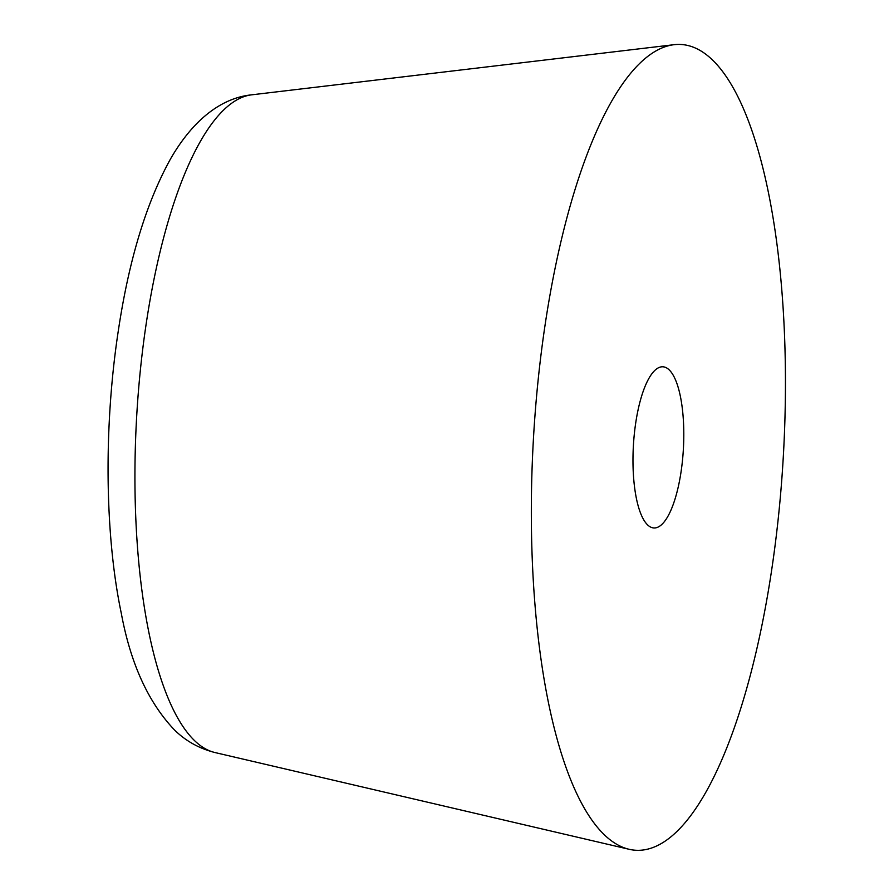 <?xml version="1.0" encoding="UTF-8"?>
<svg xmlns="http://www.w3.org/2000/svg" width="894" height="894" viewBox="0 0 894 894"><rect width="100%" height="100%" fill="white"/><g stroke="black" fill="none" stroke-linecap="round" stroke-linejoin="round"><path stroke-width="1.34" d="M771.421 571.635A403.518 125.227 -86.8 0 1 629.164 849.3A403.518 125.227 -86.8 0 1 545.362 323.114A403.518 125.227 -86.8 0 1 674.009 44.7A403.518 125.227 -86.8 0 1 771.421 571.635M635.779 422.527A80.706 25.043 -86.8 0 1 662.879 366.797A80.706 25.043 -86.8 0 1 680.993 472.233A80.706 25.043 -86.8 0 1 653.894 527.963A80.706 25.043 -86.8 0 1 635.779 422.527M629.164 849.3L214.895 752.524A329.841 102.363 -86.8 0 1 146.392 322.421A329.841 102.363 -86.8 0 1 251.56 94.842L674.009 44.7M214.895 752.524C199.172 748.49 185.762 741.014 174.643 730.107C148.37 702.572 130.58 663.594 121.271 613.172C104.643 534.143 103.782 425.779 118.332 330.635C128.982 259.64 146.448 202.279 170.72 158.584C192.579 120.712 220.673 97.994 251.56 94.842"/></g></svg>
